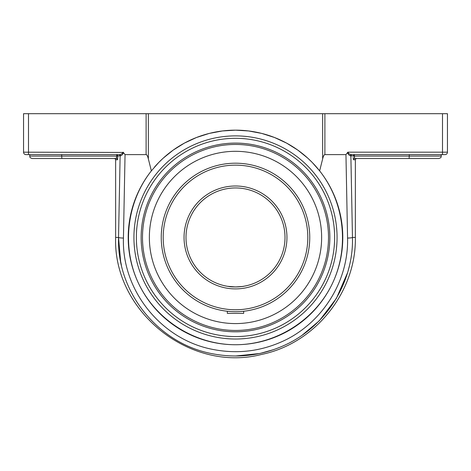 <?xml version="1.0" encoding="UTF-8"?>
<svg xmlns="http://www.w3.org/2000/svg" width="471" height="471" viewBox="0 0 471 471"><rect width="100%" height="100%" fill="white"/><g stroke="black" fill="none" stroke-linecap="round" stroke-linejoin="round"><path stroke-width="0.71" d="M319.638 170.873L322.635 158.939C323.347 156.084 324.095 154.647 324.89 154.618L345.955 154.618L347.563 238.067C348.675 279.533 324.254 320.103 287.122 339.185C263.26 351.16 238.255 354.522 212.103 349.282C160.746 339.208 121.653 290.006 123.437 238.067L125.045 154.618L146.11 154.618C146.905 154.647 147.653 156.084 148.365 158.939L151.362 170.873A107.288 107.288 0 0 0 235.5 344.737C195.159 344.713 156.519 320.486 138.921 284.184C121.371 247.858 126.352 202.524 151.362 170.873L158.709 162.519L163.196 158.185L173.169 150.125L184.332 143.143L196.454 137.514L209.254 133.417L222.394 130.962L235.5 130.161L248.606 130.962L261.746 133.417L274.546 137.514L286.668 143.143L297.831 150.125L307.804 158.185L312.291 162.519L319.638 170.873C344.648 202.524 349.629 247.858 332.079 284.184C314.481 320.486 275.841 344.713 235.5 344.737A107.288 107.288 0 0 0 342.788 237.449A107.288 107.288 0 0 0 154.459 167.14M235.5 339.014A101.565 101.565 0 0 0 323.459 186.669A101.565 101.565 0 0 0 147.541 186.669A101.565 101.565 0 0 0 235.5 339.014M353.091 157.544L353.474 159.751A1.236 1.23 90 0 1 354.704 158.515L354.28 156.078L354.41 157.797M354.28 154.629L353.05 156.078L354.28 156.078L354.428 154.618L352.096 154.618A1.236 1.219 -90 0 0 350.871 155.854L353.05 155.854M354.428 157.903L354.545 158.321M350.771 154.47L351.56 154.618A1.236 1.113 -90 0 0 350.448 155.813C349.453 155.624 348.446 154.606 347.421 152.739L345.955 154.618M377.777 154.618L351.56 154.618C349.929 154.535 348.693 153.723 347.845 152.18L347.421 152.739M347.769 152.463L348.293 153.222M351.56 154.618L445.013 154.618L441.262 154.618L441.262 156.078L354.28 156.078M354.428 154.618L441.262 154.618M120.129 155.854A1.236 1.219 90 0 0 118.904 154.618L116.573 154.618L117.95 155.854L120.552 155.813L120.129 155.854L118.533 237.449C116.696 291.661 157.508 342.982 211.09 353.486C238.373 358.955 264.466 355.446 289.359 342.953C328.11 323.053 353.603 280.728 352.467 237.449L350.871 155.854M125.045 154.618L123.579 152.739C122.554 154.606 121.547 155.624 120.552 155.813A1.236 1.113 90 0 0 119.44 154.618L119.881 154.565M116.59 157.797L116.72 156.078L116.296 158.515A1.236 1.23 -90 0 1 117.526 159.751L117.95 155.854M123.579 152.739L123.155 152.18C122.307 153.723 121.071 154.535 119.44 154.618L93.223 154.618M116.455 158.327L116.573 157.891M123.231 152.451L23.55 152.18A2.437 2.437 0 0 0 25.987 154.618L119.44 154.618M117.526 159.751L115.636 159.751C115.99 159.522 115.578 159.11 114.4 158.515L93.223 158.515M32.175 158.515L61.889 158.515L61.701 156.078L29.738 156.078C30.209 156.819 28.861 157.379 32.175 158.515L116.296 158.515M25.987 154.618L116.573 154.618M61.701 154.618L61.701 156.078L117.95 156.078M354.704 158.515L409.111 158.515L409.299 154.618M409.111 158.515L438.825 158.515L409.111 158.515M377.777 158.515L356.6 158.515C355.422 159.11 355.01 159.522 355.364 159.751L355.364 237.449C356.335 292.044 315.14 343.465 261.646 354.422C190.043 373.038 113.093 311.402 115.636 237.449L118.533 237.449A4.951 0.618 1 0 0 123.437 238.067M445.013 154.618A2.437 2.437 0 0 0 447.45 152.18L447.45 113.688L322.635 113.688L322.635 158.939M23.55 113.688L23.55 152.18L23.55 113.688L146.11 113.688L146.11 154.618M235.5 143.096A94.353 94.353 0 0 1 317.213 284.625A94.353 94.353 0 0 1 153.787 284.625A94.353 94.353 0 0 1 235.5 143.096M148.365 158.939L148.365 113.688L146.11 113.688M148.365 113.688L322.635 113.688M447.45 113.688L447.45 152.18L442.499 152.18L442.499 154.618M349.564 265.297L347.698 272.421L336.4 298.379L319.256 320.839L302.141 335.228M274.24 349.447L259.91 353.486L235.5 356.017M121.436 265.297L120.635 261.505L118.533 237.449M242.271 286.486L235.5 286.951A49.502 49.502 0 0 1 229.724 286.615A49.502 49.502 0 0 0 235.5 286.951L227.487 286.297M228.729 286.486A49.502 49.502 0 0 1 186.116 234.058A49.502 49.502 0 0 1 235.5 187.947A49.502 49.502 0 0 0 186.116 234.058A49.502 49.502 0 0 0 228.729 286.486C232.645 287.469 244.125 286.521 243.666 286.274M161.382 232.892L161.694 229.283L161.382 232.898M161.63 245.002L161.694 245.615M185.998 237.449A49.502 49.502 0 0 1 260.251 194.576A49.502 49.502 0 0 1 260.251 280.322A49.502 49.502 0 0 1 185.998 237.449A49.502 49.502 0 0 1 260.251 194.576A49.502 49.502 0 0 1 260.251 280.322A49.502 49.502 0 0 1 185.998 237.449M243.054 311.319L243.666 311.254L243.666 313.374L227.334 313.374L227.334 311.254L227.946 311.319M227.964 311.319L230.943 311.567M233.922 311.69L235.5 311.702M240.057 311.567L243.036 311.319M161.247 237.449A74.253 74.253 0 0 0 235.5 311.702A74.253 74.253 0 0 0 309.753 237.449A74.253 74.253 0 0 0 235.5 163.196A74.253 74.253 0 0 0 161.247 237.449A74.253 74.253 0 0 0 235.5 311.702A74.253 74.253 0 0 0 309.753 237.449A74.253 74.253 0 0 0 235.5 163.196A74.253 74.253 0 0 0 161.247 237.449M235.5 323.583A86.134 86.134 0 0 0 321.634 237.449A86.134 86.134 0 0 0 235.5 151.315A86.134 86.134 0 0 0 149.366 237.449A86.134 86.134 0 0 0 235.5 323.583M353.474 159.751L355.364 159.751M347.563 238.067A4.951 0.618 179 0 0 352.467 237.449L355.364 237.449M116.72 154.629L116.72 156.078M28.501 154.618L28.501 113.688M442.499 113.688L442.499 152.18L347.845 152.18M235.5 138.321A99.128 99.128 0 0 1 321.346 287.016A99.128 99.128 0 0 1 149.654 287.016A99.128 99.128 0 0 1 235.5 138.321M324.89 154.618L324.89 113.688M328.505 237.449A93.005 93.005 0 0 1 235.5 330.454A93.005 93.005 0 0 1 142.495 237.449A93.005 93.005 0 0 1 235.5 144.444A93.005 93.005 0 0 1 328.505 237.449M184.049 237.449A51.451 51.451 0 0 0 261.228 282.005A51.451 51.451 0 0 0 261.228 192.892A51.451 51.451 0 0 0 184.049 237.449M163.196 237.449A72.304 72.304 0 0 1 235.5 165.144A72.304 72.304 0 0 1 307.804 237.449A72.304 72.304 0 0 1 235.5 309.753A72.304 72.304 0 0 1 163.196 237.449M441.262 156.078C440.791 156.819 442.139 157.379 438.825 158.515M29.738 154.618L29.738 156.078M115.636 159.751L115.636 237.449"/></g></svg>
